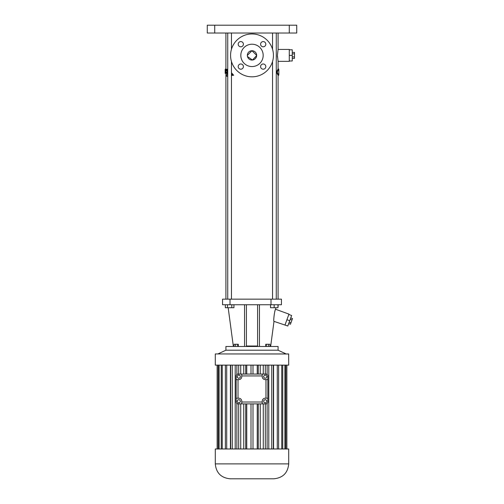 <?xml version="1.0" encoding="UTF-8"?>
<svg xmlns="http://www.w3.org/2000/svg" width="504" height="504" viewBox="0 0 504 504"><rect width="100%" height="100%" fill="white"/><g stroke="black" fill="none" stroke-linecap="round" stroke-linejoin="round"><path stroke-width="0.76" d="M236.162 379.632L238.77 379.632A2.98 2.98 0 0 0 241.75 376.652L241.75 374.069L238.02 374.069A1.865 1.865 0 0 0 236.162 375.927L236.162 402.022A1.865 1.865 0 0 0 238.02 403.88L236.88 403.49L236.88 448.982M265.98 403.88L262.25 403.88L262.25 401.184A2.98 2.98 0 0 1 265.23 398.204L267.838 398.204L267.838 402.022A1.865 1.865 0 0 1 265.98 403.88L267.12 403.49L267.12 448.982M241.75 374.069L265.98 374.069A1.865 1.865 0 0 1 267.838 375.927L267.838 398.204M262.25 403.88L238.02 403.88M263.756 402.135L265.249 402.998L266.736 402.135L266.736 400.415L265.249 399.552L263.756 400.415L263.756 402.135M240.276 375.814L238.783 374.951L237.296 375.814L237.296 377.534L238.783 378.397L240.276 377.534L240.276 375.814M237.926 399.785L237.063 401.272L237.926 402.765L239.646 402.765L240.502 401.272L239.646 399.785L237.926 399.785M266.106 378.164L266.969 376.677L266.106 375.184L264.386 375.184L263.523 376.677L264.386 378.164L266.106 378.164M238.02 374.069L236.88 374.459L236.88 365.123M265.98 374.069L267.12 374.459L267.12 365.123M241.75 375.927L262.219 375.927L262.219 376.62A2.98 2.98 0 0 0 265.198 379.6L265.98 379.6L265.98 398.204M262.219 375.927L262.219 374.069M267.838 379.6L265.98 379.6M241.781 403.88L241.781 401.216A2.98 2.98 0 0 0 238.802 398.236L236.162 398.236M265.299 365.123L265.299 374.069M263.264 365.123L263.264 374.069M263.264 403.88L263.264 448.982M265.299 403.88L265.299 448.982M260.24 365.123L260.24 374.069M258.287 365.123L258.287 374.069M257.248 365.123L257.248 374.069M252.995 365.123L252.995 374.069M251.005 365.123L251.005 374.069M246.752 365.123L246.752 374.069M245.713 365.123L245.713 374.069M243.76 365.123L243.76 374.069M240.736 365.123L240.736 374.069M240.736 403.88L240.736 448.982M238.701 403.88L238.701 448.982M238.701 365.123L238.701 374.069M243.76 403.88L243.76 448.982M245.713 403.88L245.713 448.982M246.752 403.88L246.752 448.982M251.005 403.88L251.005 448.982M252.995 403.88L252.995 448.982M257.248 403.88L257.248 448.982M258.287 403.88L258.287 448.982M260.24 403.88L260.24 448.982M215.29 353.991L215.29 365.123L288.71 365.123L288.66 353.94L215.34 353.94L288.71 353.991M215.29 463.894L215.29 448.982L288.71 448.982L288.71 463.894C287.828 472.947 282.857 477.918 273.804 478.8L230.196 478.8C221.143 477.918 216.172 472.947 215.29 463.894L288.71 463.894M235.211 365.123L235.211 448.982M268.789 365.123L268.789 448.982M271.725 365.123L271.725 448.982M273.344 365.123L273.344 448.982M273.584 365.123L273.584 448.982M277.294 365.123L277.294 448.982M278.63 365.123L278.63 448.982M281.755 365.123L281.755 448.982M282.75 365.123L282.75 448.982M284.918 365.123L284.918 448.982M285.535 365.123L285.535 448.982M286.637 365.123L286.637 448.982M286.845 365.123L286.845 448.982L286.845 365.123M217.155 365.123L217.155 448.982M217.363 365.123L217.363 448.982M218.465 365.123L218.465 448.982M219.083 365.123L219.083 448.982M221.25 365.123L221.25 448.982M222.245 365.123L222.245 448.982M225.37 365.123L225.37 448.982M226.706 365.123L226.706 448.982M230.416 365.123L230.416 448.982M230.656 365.123L230.656 448.982M232.275 365.123L232.275 448.982M217.898 353.94L225.912 350.211L278.088 350.211L286.102 353.94M225.912 350.211L225.912 346.487L278.088 346.487L278.088 350.211M274.964 311.081L275.083 310.71M275.827 307.724L275.619 309.267C274.837 308.769 273.111 321.464 274 321.369L287.809 326L289.724 320.746L286.921 319.725L285.012 324.979M259.453 304.737L259.453 346.487M257.588 346.487L257.588 304.737M257.588 346.009L246.412 346.009M246.412 304.737L246.412 346.487M244.547 304.737L244.547 346.487M269.898 346.487L269.898 344.251L268.361 344.251L268.361 346.487M266.288 346.487L266.288 344.251L268.361 344.251M265.753 346.487L265.753 344.251L266.288 344.251M238.285 346.487L238.285 344.251L237.705 344.251L237.705 346.487M235.626 346.487L235.626 344.251L237.705 344.251M234.114 346.487L234.114 344.251L235.626 344.251M230.007 299.149L281.446 299.149L281.446 304.737L222.554 304.737L222.554 299.149L230.007 299.149L230.007 304.737M275.619 309.267L288.962 314.118L286.921 319.725M270.535 304.737L270.535 307.724L274.144 307.724L274.144 304.737M277.975 304.737L277.975 307.724L274.144 307.724M278.195 304.737L277.975 307.724M227.487 304.737L227.487 307.724L225.332 307.724L225.332 304.737M231.79 304.737L231.79 307.724L227.487 307.724M233.938 304.737L233.938 307.724L231.79 307.724M288.836 314.471L291.633 315.491L289.724 320.746M276.394 72.16L277.187 72.16L278.775 75.254L278.025 75.254L276.394 72.16L278.025 69.073L278.775 69.073L278.775 70.302M278.088 33.025L278.088 49.43L277.402 55.39L278.088 61.356L278.088 69.073M277.452 57.034L277.433 56.713M277.414 56.328L277.408 55.988M227.732 73.181L226.913 73.376L227.31 69.294L227.732 69.294M231.462 75.436L233.673 75.266L231.462 72.727M214.729 25.2L296.724 25.2L296.724 33.025L207.276 33.025L207.276 25.2L214.729 25.2L214.729 33.025M278.775 74.025L278.775 75.254M277.187 72.16L278.775 69.073M278.088 49.43L289.271 49.43L289.271 61.356L278.088 61.356M226.913 73.376L225.433 73.376L225.376 72.463L225.175 73.376L225.194 69.294L225.446 70.333L225.779 69.294L225.805 72.148M225.181 71.984L225.181 70.573M225.742 73.376L225.779 69.294M226.176 71.984L226.088 73.376M225.968 69.294L227.31 69.294M226.264 70.762L226.372 69.294M231.462 73.937L232.627 75.266L233.673 75.266M231.619 75.442L232.627 75.266M227.732 73.332L226.819 74.516L226.668 76.255L227.417 76.255L227.732 75.575M227.732 76.255L227.417 76.255M225.194 69.294L225.187 70.377M225.912 68.021L225.653 69.294M288.691 323.574L290.443 324.211L290.959 322.799L289.208 322.157M290.241 319.328L291.992 319.964L290.959 322.799M290.751 317.911L292.503 318.553L291.992 319.964M225.697 73.376L225.761 72.148M226.567 70.762L226.687 69.294M226.365 73.376L226.472 71.984M225.345 72.79L225.294 73.376M252 76.822A21.433 21.433 0 0 0 270.56 44.673A21.433 21.433 0 0 0 233.44 44.673A21.433 21.433 0 0 0 252 76.822M238.19 66.591A2.608 2.608 0 0 0 242.103 68.853A2.608 2.608 0 0 0 242.103 64.329A2.608 2.608 0 0 0 238.19 66.591M260.593 66.591A2.608 2.608 0 0 0 264.506 68.853A2.608 2.608 0 0 0 264.506 64.329A2.608 2.608 0 0 0 260.593 66.591M260.593 44.188A2.608 2.608 0 0 0 264.506 46.45A2.608 2.608 0 0 0 264.506 41.933A2.608 2.608 0 0 0 260.593 44.188M238.19 44.188A2.608 2.608 0 0 0 242.103 46.45A2.608 2.608 0 0 0 242.103 41.933A2.608 2.608 0 0 0 238.19 44.188M289.271 60.984L292.251 60.984L292.251 55.39L289.271 55.39M289.271 49.801L292.251 49.801L292.251 55.39M252 66.572A11.182 11.182 0 0 0 261.683 49.801A11.182 11.182 0 0 0 242.317 49.801A11.182 11.182 0 0 0 252 66.572M292.251 58.401L294.487 58.401L294.487 56.895L292.251 56.895M292.251 53.884L294.487 53.884L294.487 56.895M292.251 52.378L294.487 52.378L294.487 53.884M251.943 50.734L247.338 55.39A4.662 4.662 0 0 0 254.331 59.428A4.662 4.662 0 0 0 254.331 51.358A4.662 4.662 0 0 0 247.338 55.39L247.47 56.492M247.483 56.536L252.479 60.026L256.656 55.585M256.662 55.39L252 50.734M238.02 379.632L238.02 398.236M241.781 402.022L262.25 402.022M271.007 299.149L271.007 304.737M289.271 25.2L289.271 33.025M270.635 346.487L274 321.369M233.365 346.487L228.173 307.724M225.912 33.025L225.912 69.294M225.912 73.376L225.912 299.149M278.088 75.254L278.088 299.149M272.538 33.025L272.538 49.266M272.538 61.513L272.538 299.149M276.268 33.025L276.268 299.149M227.732 33.025L227.732 299.149M231.462 33.025L231.462 49.266M231.462 61.513L231.462 299.149M278.838 74.025L278.838 70.302"/></g></svg>
